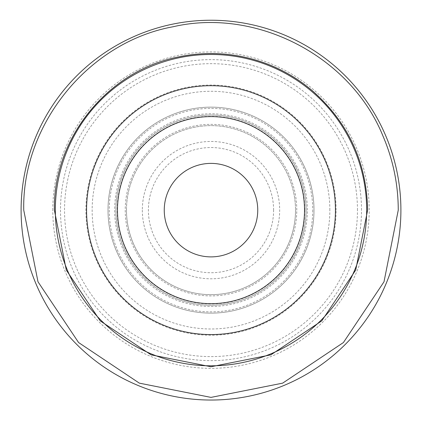 <?xml version="1.0" encoding="UTF-8"?>
<svg xmlns="http://www.w3.org/2000/svg" width="422" height="422" viewBox="0 0 422 422"><rect width="100%" height="100%" fill="white"/><g stroke="black" fill="none" stroke-linecap="round" stroke-linejoin="round"><path stroke-width="0.32" stroke-dasharray="2.11 1.58" d="M400.9 210.135A189.9 189.9 0 0 0 211 20.235A189.9 189.9 0 0 0 21.1 210.135A189.9 189.9 0 0 0 211 400.035A189.9 189.9 0 0 0 400.9 210.135A189.9 189.9 0 0 1 211 400.035A189.9 189.9 0 0 1 21.1 210.135M126.484 210.135A84.516 84.516 0 0 1 211 125.619A84.516 84.516 0 0 1 295.516 210.135A84.516 84.516 0 0 0 211 125.619A84.516 84.516 0 0 0 126.484 210.135A84.516 84.516 0 0 0 211 294.651A84.516 84.516 0 0 0 295.516 210.135A84.516 84.516 0 0 1 211 294.651A84.516 84.516 0 0 1 126.484 210.135A84.516 84.516 0 0 0 211 294.651A84.516 84.516 0 0 0 295.516 210.135A84.516 84.516 0 0 1 211 294.651A84.516 84.516 0 0 1 126.484 210.135M115.918 210.135A95.082 95.082 0 0 0 211 305.217A95.082 95.082 0 0 0 306.082 210.135A95.082 95.082 0 0 1 211 305.217A95.082 95.082 0 0 1 115.918 210.135A95.082 95.082 0 0 1 211 115.053A95.082 95.082 0 0 1 306.082 210.135A95.082 95.082 0 0 0 211 115.053A95.082 95.082 0 0 0 115.918 210.135A95.082 95.082 0 0 0 211 305.217A95.082 95.082 0 0 0 306.082 210.135A95.082 95.082 0 0 0 211 115.053A95.082 95.082 0 0 0 115.918 210.135M107.995 210.135A103.005 103.005 0 0 0 211 313.14A103.005 103.005 0 0 0 314.005 210.135A103.005 103.005 0 0 1 211 313.14A103.005 103.005 0 0 1 107.995 210.135A103.005 103.005 0 0 1 211 107.13A103.005 103.005 0 0 1 314.005 210.135A103.005 103.005 0 0 0 211 107.13A103.005 103.005 0 0 0 107.995 210.135A103.005 103.005 0 0 0 211 313.14A103.005 103.005 0 0 0 314.005 210.135A103.005 103.005 0 0 0 211 107.13A103.005 103.005 0 0 0 107.995 210.135M257.747 210.135A46.747 46.747 0 0 0 211 163.388A46.747 46.747 0 0 0 164.253 210.135A46.747 46.747 0 0 0 211 256.882A46.747 46.747 0 0 0 257.747 210.135A46.747 46.747 0 0 1 211 256.882A46.747 46.747 0 0 1 164.253 210.135M336.091 210.135A125.091 125.091 0 0 0 211 85.044A125.091 125.091 0 0 0 85.909 210.135A125.091 125.091 0 0 0 211 335.226A125.091 125.091 0 0 0 336.091 210.135M357.466 210.135A146.466 146.466 0 0 0 211 63.669A146.466 146.466 0 0 0 64.534 210.135A146.466 146.466 0 0 0 211 356.601A146.466 146.466 0 0 0 357.466 210.135M361.501 210.135A150.501 150.501 0 0 0 211 59.634A150.501 150.501 0 0 0 60.499 210.135A150.501 150.501 0 0 0 211 360.636A150.501 150.501 0 0 0 361.501 210.135M52.792 210.135A158.208 158.208 0 0 1 211 51.927A158.208 158.208 0 0 1 369.208 210.135A158.208 158.208 0 0 1 211 368.343A158.208 158.208 0 0 1 52.792 210.135M296.777 210.135A85.777 85.777 0 0 0 211 124.358A85.777 85.777 0 0 0 125.223 210.135A85.777 85.777 0 0 0 211 295.912A85.777 85.777 0 0 0 296.777 210.135M304.821 210.135A93.821 93.821 0 0 1 211 303.956A93.821 93.821 0 0 1 117.179 210.135A93.821 93.821 0 0 1 211 116.314A93.821 93.821 0 0 1 304.821 210.135M307.343 210.135A96.343 96.343 0 0 0 211 113.792A96.343 96.343 0 0 0 114.657 210.135A96.343 96.343 0 0 0 211 306.477A96.343 96.343 0 0 0 307.343 210.135M312.744 210.135A101.744 101.744 0 0 1 211 311.879A101.744 101.744 0 0 1 109.256 210.135A101.744 101.744 0 0 1 211 108.391A101.744 101.744 0 0 1 312.744 210.135M329.851 210.135A118.851 118.851 0 0 0 211 91.284A118.851 118.851 0 0 0 92.149 210.135A118.851 118.851 0 0 0 211 328.986A118.851 118.851 0 0 0 329.851 210.135M142.33 210.135A68.67 68.67 0 0 0 211 278.805A68.67 68.67 0 0 0 279.67 210.135A68.67 68.67 0 0 0 211 141.465A68.67 68.67 0 0 0 142.33 210.135M273.593 210.135A62.593 62.593 0 0 0 211 147.542A62.593 62.593 0 0 0 148.407 210.135A62.593 62.593 0 0 0 211 272.733A62.593 62.593 0 0 0 273.593 210.135"/><path stroke-width="0.63" d="M164.253 210.135A46.747 46.747 0 0 0 211 256.882A46.747 46.747 0 0 0 257.747 210.135A46.747 46.747 0 0 0 211 163.388A46.747 46.747 0 0 0 164.253 210.135M400.9 210.135A189.9 189.9 0 0 0 211 20.235A189.9 189.9 0 0 0 21.1 210.135A189.9 189.9 0 0 0 211 400.035A189.9 189.9 0 0 0 400.9 210.135M304.526 210.135A93.526 93.526 0 0 0 211 116.609A93.526 93.526 0 0 0 117.474 210.135A93.526 93.526 0 0 0 211 303.661A93.526 93.526 0 0 0 304.526 210.135M86.557 210.135A124.443 124.443 0 0 1 211 85.692A124.443 124.443 0 0 1 335.443 210.135A124.443 124.443 0 0 1 211 334.577A124.443 124.443 0 0 1 86.557 210.135M366.671 210.135A155.671 155.671 0 0 0 211 54.464A155.671 155.671 0 0 0 55.329 210.135A155.671 155.671 0 0 0 211 365.805A155.671 155.671 0 0 0 366.671 210.135M54.38 210.135C53.051 137.925 108.264 70.11 179.239 56.77C202.935 51.938 226.508 52.492 249.951 58.436C273.356 64.519 294.282 75.39 312.718 91.041C348.398 122.723 366.702 162.423 367.62 210.135L355.699 270.075L321.743 320.889L270.935 354.833L210.995 366.755L151.06 354.833L100.251 320.884L66.301 270.069L54.38 210.135M23.743 210.135C21.838 124.342 88.799 42.042 173.025 26.771C256.391 7.338 350.534 56.274 382.859 135.768C393.067 159.505 398.204 184.293 398.257 210.135L384.004 281.801L343.408 342.553L282.656 383.144L210.995 397.392L139.334 383.139L78.587 342.548L37.996 281.796L23.743 210.135"/></g></svg>
